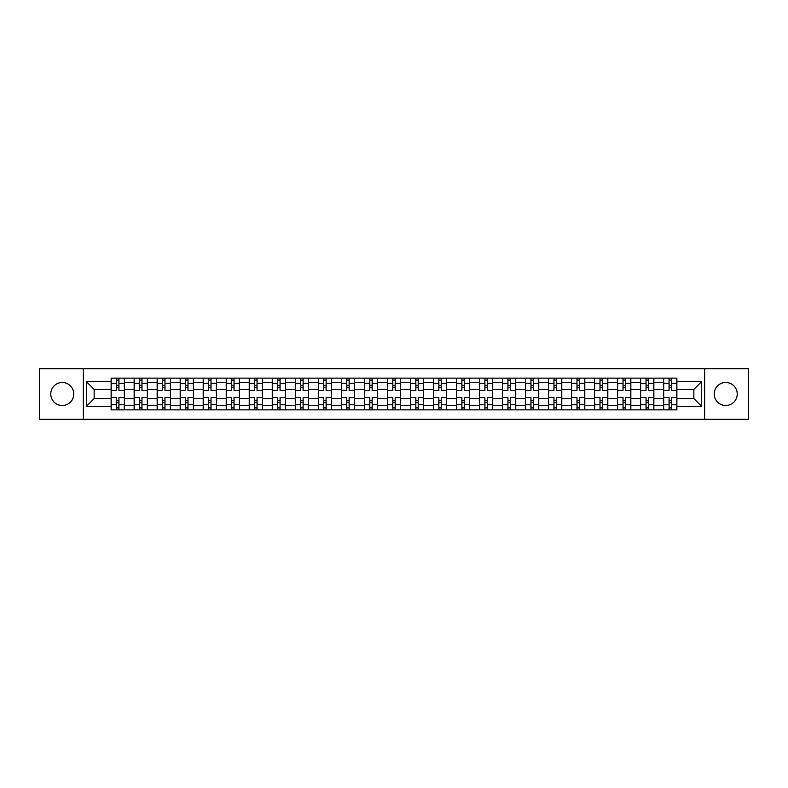 <?xml version="1.0" encoding="UTF-8"?>
<svg xmlns="http://www.w3.org/2000/svg" width="788" height="788" viewBox="0 0 788 788"><rect width="100%" height="100%" fill="white"/><g stroke="black" fill="none" stroke-linecap="round" stroke-linejoin="round"><path stroke-width="1.18" d="M725.728 382.485A11.515 11.515 0 0 0 714.214 394A11.515 11.515 0 0 0 725.728 405.515A11.515 11.515 0 0 0 737.233 394A11.515 11.515 0 0 0 725.728 382.485M62.272 382.485A11.515 11.515 0 0 0 50.767 394A11.515 11.515 0 0 0 62.272 405.515A11.515 11.515 0 0 0 73.786 394A11.515 11.515 0 0 0 62.272 382.485M704.63 419.305L748.6 419.305L748.6 368.695L39.4 368.695L39.4 419.305L704.63 419.305L704.63 368.695M134.137 409.858L134.137 382.633L124.396 382.633L124.396 409.858M124.396 382.633L124.396 378.141M134.137 382.633L134.137 378.141M147.415 378.141L147.415 409.858M157.157 409.858L157.157 378.141M170.435 378.141L170.435 409.858M180.176 409.858L180.176 378.141M193.454 378.141L193.454 409.858M203.196 409.858L203.196 378.141M216.483 378.141L216.483 409.858M226.215 409.858L226.215 378.141M239.503 378.141L239.503 409.858M249.235 409.858L249.235 378.141M262.522 378.141L262.522 409.858M272.254 409.858L272.254 378.141M285.542 378.141L285.542 409.858M295.283 409.858L295.283 378.141M308.561 378.141L308.561 409.858M318.303 409.858L318.303 378.141M331.581 378.141L331.581 409.858M341.322 409.858L341.322 378.141M354.6 378.141L354.6 409.858M364.342 409.858L364.342 378.141M377.619 378.141L377.619 409.858M387.361 409.858L387.361 378.141M400.639 378.141L400.639 409.858M410.381 409.858L410.381 378.141M423.658 378.141L423.658 409.858M433.4 409.858L433.4 378.141M446.678 378.141L446.678 409.858M456.419 409.858L456.419 378.141M469.697 378.141L469.697 409.858M479.439 409.858L479.439 378.141M492.717 378.141L492.717 409.858M502.458 409.858L502.458 378.141M515.746 378.141L515.746 409.858M525.478 409.858L525.478 378.141M538.765 378.141L538.765 409.858M548.497 409.858L548.497 378.141M561.785 378.141L561.785 409.858M571.517 409.858L571.517 378.141M584.804 378.141L584.804 409.858M594.546 409.858L594.546 378.141M607.824 378.141L607.824 409.858M617.565 409.858L617.565 378.141M630.843 378.141L630.843 409.858M640.585 409.858L640.585 378.141M653.863 378.141L653.863 409.858M663.604 409.858L663.604 378.141M663.604 398.57L653.863 398.57M640.585 398.57L630.843 398.57M617.565 398.57L607.824 398.57M594.546 398.57L584.804 398.57M571.517 398.57L561.785 398.57M548.497 398.57L538.765 398.57M525.478 398.57L515.746 398.57M502.458 398.57L492.717 398.57M479.439 398.57L469.697 398.57M456.419 398.57L446.678 398.57M433.4 398.57L423.658 398.57M410.381 398.57L400.639 398.57M387.361 398.57L377.619 398.57M364.342 398.57L354.6 398.57M341.322 398.57L331.581 398.57M318.303 398.57L308.561 398.57M295.283 398.57L285.542 398.57M272.254 398.57L262.522 398.57M249.235 398.57L239.503 398.57M226.215 398.57L216.483 398.57M203.196 398.57L193.454 398.57M180.176 398.57L170.435 398.57M157.157 398.57L147.415 398.57M134.137 398.57L124.396 398.57M663.604 389.43L653.863 389.43M640.585 389.43L630.843 389.43M617.565 389.43L607.824 389.43M594.546 389.43L584.804 389.43M571.517 389.43L561.785 389.43M548.497 389.43L538.765 389.43M525.478 389.43L515.746 389.43M502.458 389.43L492.717 389.43M479.439 389.43L469.697 389.43M456.419 389.43L446.678 389.43M433.4 389.43L423.658 389.43M410.381 389.43L400.639 389.43M387.361 389.43L377.619 389.43M364.342 389.43L354.6 389.43M341.322 389.43L331.581 389.43M318.303 389.43L308.561 389.43M295.283 389.43L285.542 389.43M272.254 389.43L262.522 389.43M249.235 389.43L239.503 389.43M226.215 389.43L216.483 389.43M203.196 389.43L193.454 389.43M180.176 389.43L170.435 389.43M157.157 389.43L147.415 389.43M134.137 389.43L124.396 389.43M94.146 398.57L111.118 398.57L111.118 389.43L94.146 389.43L94.146 398.57L86.325 406.391L86.325 381.609L111.118 381.609L111.118 389.43M676.882 389.43L676.882 398.57L693.854 398.57L693.854 389.43L676.882 389.43L676.882 378.141L111.118 378.141L111.118 381.609M676.882 381.609L701.675 381.609L701.675 406.391L676.882 406.391L676.882 398.57M111.118 398.57L111.118 409.858L676.882 409.858L676.882 406.391M111.118 406.391L86.325 406.391M83.37 419.305L83.37 368.695M118.939 407.652L116.575 407.652M116.575 380.348L118.939 380.348M141.958 407.652L139.594 407.652M139.594 380.348L141.958 380.348M164.978 407.652L162.614 407.652M162.614 380.348L164.978 380.348M187.997 407.652L185.633 407.652M185.633 380.348L187.997 380.348M211.017 407.652L208.662 407.652M208.662 380.348L211.017 380.348M234.036 407.652L231.682 407.652M231.682 380.348L234.036 380.348M257.055 407.652L254.701 407.652M254.701 380.348L257.055 380.348M280.075 407.652L277.721 407.652M277.721 380.348L280.075 380.348M303.104 407.652L300.74 407.652M300.74 380.348L303.104 380.348M326.124 407.652L323.76 407.652M323.76 380.348L326.124 380.348M349.143 407.652L346.779 407.652M346.779 380.348L349.143 380.348M372.163 407.652L369.799 407.652M369.799 380.348L372.163 380.348M395.182 407.652L392.818 407.652M392.818 380.348L395.182 380.348M418.201 407.652L415.837 407.652M415.837 380.348L418.201 380.348M441.221 407.652L438.857 407.652M438.857 380.348L441.221 380.348M464.24 407.652L461.876 407.652M461.876 380.348L464.24 380.348M487.26 407.652L484.896 407.652M484.896 380.348L487.26 380.348M510.279 407.652L507.925 407.652M507.925 380.348L510.279 380.348M533.299 407.652L530.945 407.652M530.945 380.348L533.299 380.348M556.318 407.652L553.964 407.652M553.964 380.348L556.318 380.348M579.338 407.652L576.983 407.652M576.983 380.348L579.338 380.348M602.367 407.652L600.003 407.652M600.003 380.348L602.367 380.348M625.386 407.652L623.022 407.652M623.022 380.348L625.386 380.348M648.406 407.652L646.042 407.652M646.042 380.348L648.406 380.348M671.425 407.652L669.061 407.652M669.061 380.348L671.425 380.348M86.325 381.609L94.146 389.43M693.854 398.57L701.675 406.391M693.854 389.43L701.675 381.609M124.327 409.858L124.327 390.533L118.939 390.533L118.939 378.141M116.575 378.141L116.575 390.533L111.187 390.533L111.187 378.141M124.327 390.533L124.327 378.141M111.187 409.858L111.187 397.467L116.575 397.467L116.575 409.858M118.939 409.858L118.939 397.467L124.327 397.467M116.575 387.282L118.939 387.282M111.187 397.467L111.187 390.533M118.939 400.718L116.575 400.718M118.939 407.948L116.575 407.948M116.575 402.629L118.939 402.629M118.939 385.371L116.575 385.371M116.575 380.052L118.939 380.052M147.346 409.858L147.346 390.533L141.958 390.533L141.958 378.141M139.594 378.141L139.594 390.533L134.206 390.533L134.206 378.141M147.346 390.533L147.346 378.141M134.206 409.858L134.206 397.467L139.594 397.467L139.594 409.858M141.958 409.858L141.958 397.467L147.346 397.467M139.594 387.282L141.958 387.282M134.206 397.467L134.206 390.533M141.958 400.718L139.594 400.718M141.958 407.948L139.594 407.948M139.594 402.629L141.958 402.629M141.958 385.371L139.594 385.371M139.594 380.052L141.958 380.052M170.366 409.858L170.366 390.533L164.978 390.533L164.978 378.141M162.614 378.141L162.614 390.533L157.236 390.533L157.236 378.141M170.366 390.533L170.366 378.141M157.236 409.858L157.236 397.467L162.614 397.467L162.614 409.858M164.978 409.858L164.978 397.467L170.366 397.467M162.614 387.282L164.978 387.282M157.236 397.467L157.236 390.533M164.978 400.718L162.614 400.718M164.978 407.948L162.614 407.948M162.614 402.629L164.978 402.629M164.978 385.371L162.614 385.371M162.614 380.052L164.978 380.052M193.385 409.858L193.385 390.533L187.997 390.533L187.997 378.141M185.633 378.141L185.633 390.533L180.255 390.533L180.255 378.141M193.385 390.533L193.385 378.141M180.255 409.858L180.255 397.467L185.633 397.467L185.633 409.858M187.997 409.858L187.997 397.467L193.385 397.467M185.633 387.282L187.997 387.282M180.255 397.467L180.255 390.533M187.997 400.718L185.633 400.718M187.997 407.948L185.633 407.948M185.633 402.629L187.997 402.629M187.997 385.371L185.633 385.371M185.633 380.052L187.997 380.052M216.404 409.858L216.404 390.533L211.017 390.533L211.017 378.141M208.662 378.141L208.662 390.533L203.274 390.533L203.274 378.141M216.404 390.533L216.404 378.141M203.274 409.858L203.274 397.467L208.662 397.467L208.662 409.858M211.017 409.858L211.017 397.467L216.404 397.467M208.662 387.282L211.017 387.282M203.274 397.467L203.274 390.533M211.017 400.718L208.662 400.718M211.017 407.948L208.662 407.948M208.662 402.629L211.017 402.629M211.017 385.371L208.662 385.371M208.662 380.052L211.017 380.052M239.424 409.858L239.424 390.533L234.036 390.533L234.036 378.141M231.682 378.141L231.682 390.533L226.294 390.533L226.294 378.141M239.424 390.533L239.424 378.141M226.294 409.858L226.294 397.467L231.682 397.467L231.682 409.858M234.036 409.858L234.036 397.467L239.424 397.467M231.682 387.282L234.036 387.282M226.294 397.467L226.294 390.533M234.036 400.718L231.682 400.718M234.036 407.948L231.682 407.948M231.682 402.629L234.036 402.629M234.036 385.371L231.682 385.371M231.682 380.052L234.036 380.052M262.443 409.858L262.443 390.533L257.055 390.533L257.055 378.141M254.701 378.141L254.701 390.533L249.313 390.533L249.313 378.141M262.443 390.533L262.443 378.141M249.313 409.858L249.313 397.467L254.701 397.467L254.701 409.858M257.055 409.858L257.055 397.467L262.443 397.467M254.701 387.282L257.055 387.282M249.313 397.467L249.313 390.533M257.055 400.718L254.701 400.718M257.055 407.948L254.701 407.948M254.701 402.629L257.055 402.629M257.055 385.371L254.701 385.371M254.701 380.052L257.055 380.052M285.463 409.858L285.463 390.533L280.075 390.533L280.075 378.141M277.721 378.141L277.721 390.533L272.333 390.533L272.333 378.141M285.463 390.533L285.463 378.141M272.333 409.858L272.333 397.467L277.721 397.467L277.721 409.858M280.075 409.858L280.075 397.467L285.463 397.467M277.721 387.282L280.075 387.282M272.333 397.467L272.333 390.533M280.075 400.718L277.721 400.718M280.075 407.948L277.721 407.948M277.721 402.629L280.075 402.629M280.075 385.371L277.721 385.371M277.721 380.052L280.075 380.052M308.482 409.858L308.482 390.533L303.104 390.533L303.104 378.141M300.74 378.141L300.74 390.533L295.352 390.533L295.352 378.141M308.482 390.533L308.482 378.141M295.352 409.858L295.352 397.467L300.74 397.467L300.74 409.858M303.104 409.858L303.104 397.467L308.482 397.467M300.74 387.282L303.104 387.282M295.352 397.467L295.352 390.533M303.104 400.718L300.74 400.718M303.104 407.948L300.74 407.948M300.74 402.629L303.104 402.629M303.104 385.371L300.74 385.371M300.74 380.052L303.104 380.052M331.502 409.858L331.502 390.533L326.124 390.533L326.124 378.141M323.76 378.141L323.76 390.533L318.372 390.533L318.372 378.141M331.502 390.533L331.502 378.141M318.372 409.858L318.372 397.467L323.76 397.467L323.76 409.858M326.124 409.858L326.124 397.467L331.502 397.467M323.76 387.282L326.124 387.282M318.372 397.467L318.372 390.533M326.124 400.718L323.76 400.718M326.124 407.948L323.76 407.948M323.76 402.629L326.124 402.629M326.124 385.371L323.76 385.371M323.76 380.052L326.124 380.052M354.531 409.858L354.531 390.533L349.143 390.533L349.143 378.141M346.779 378.141L346.779 390.533L341.391 390.533L341.391 378.141M354.531 390.533L354.531 378.141M341.391 409.858L341.391 397.467L346.779 397.467L346.779 409.858M349.143 409.858L349.143 397.467L354.531 397.467M346.779 387.282L349.143 387.282M341.391 397.467L341.391 390.533M349.143 400.718L346.779 400.718M349.143 407.948L346.779 407.948M346.779 402.629L349.143 402.629M349.143 385.371L346.779 385.371M346.779 380.052L349.143 380.052M377.55 409.858L377.55 390.533L372.163 390.533L372.163 378.141M369.799 378.141L369.799 390.533L364.411 390.533L364.411 378.141M377.55 390.533L377.55 378.141M364.411 409.858L364.411 397.467L369.799 397.467L369.799 409.858M372.163 409.858L372.163 397.467L377.55 397.467M369.799 387.282L372.163 387.282M364.411 397.467L364.411 390.533M372.163 400.718L369.799 400.718M372.163 407.948L369.799 407.948M369.799 402.629L372.163 402.629M372.163 385.371L369.799 385.371M369.799 380.052L372.163 380.052M400.57 409.858L400.57 390.533L395.182 390.533L395.182 378.141M392.818 378.141L392.818 390.533L387.43 390.533L387.43 378.141M400.57 390.533L400.57 378.141M387.43 409.858L387.43 397.467L392.818 397.467L392.818 409.858M395.182 409.858L395.182 397.467L400.57 397.467M392.818 387.282L395.182 387.282M387.43 397.467L387.43 390.533M395.182 400.718L392.818 400.718M395.182 407.948L392.818 407.948M392.818 402.629L395.182 402.629M395.182 385.371L392.818 385.371M392.818 380.052L395.182 380.052M423.589 409.858L423.589 390.533L418.201 390.533L418.201 378.141M415.837 378.141L415.837 390.533L410.45 390.533L410.45 378.141M423.589 390.533L423.589 378.141M410.45 409.858L410.45 397.467L415.837 397.467L415.837 409.858M418.201 409.858L418.201 397.467L423.589 397.467M415.837 387.282L418.201 387.282M410.45 397.467L410.45 390.533M418.201 400.718L415.837 400.718M418.201 407.948L415.837 407.948M415.837 402.629L418.201 402.629M418.201 385.371L415.837 385.371M415.837 380.052L418.201 380.052M446.609 409.858L446.609 390.533L441.221 390.533L441.221 378.141M438.857 378.141L438.857 390.533L433.469 390.533L433.469 378.141M446.609 390.533L446.609 378.141M433.469 409.858L433.469 397.467L438.857 397.467L438.857 409.858M441.221 409.858L441.221 397.467L446.609 397.467M438.857 387.282L441.221 387.282M433.469 397.467L433.469 390.533M441.221 400.718L438.857 400.718M441.221 407.948L438.857 407.948M438.857 402.629L441.221 402.629M441.221 385.371L438.857 385.371M438.857 380.052L441.221 380.052M469.628 409.858L469.628 390.533L464.24 390.533L464.24 378.141M461.876 378.141L461.876 390.533L456.498 390.533L456.498 378.141M469.628 390.533L469.628 378.141M456.498 409.858L456.498 397.467L461.876 397.467L461.876 409.858M464.24 409.858L464.24 397.467L469.628 397.467M461.876 387.282L464.24 387.282M456.498 397.467L456.498 390.533M464.24 400.718L461.876 400.718M464.24 407.948L461.876 407.948M461.876 402.629L464.24 402.629M464.24 385.371L461.876 385.371M461.876 380.052L464.24 380.052M492.648 409.858L492.648 390.533L487.26 390.533L487.26 378.141M484.896 378.141L484.896 390.533L479.518 390.533L479.518 378.141M492.648 390.533L492.648 378.141M479.518 409.858L479.518 397.467L484.896 397.467L484.896 409.858M487.26 409.858L487.26 397.467L492.648 397.467M484.896 387.282L487.26 387.282M479.518 397.467L479.518 390.533M487.26 400.718L484.896 400.718M487.26 407.948L484.896 407.948M484.896 402.629L487.26 402.629M487.26 385.371L484.896 385.371M484.896 380.052L487.26 380.052M515.667 409.858L515.667 390.533L510.279 390.533L510.279 378.141M507.925 378.141L507.925 390.533L502.537 390.533L502.537 378.141M515.667 390.533L515.667 378.141M502.537 409.858L502.537 397.467L507.925 397.467L507.925 409.858M510.279 409.858L510.279 397.467L515.667 397.467M507.925 387.282L510.279 387.282M502.537 397.467L502.537 390.533M510.279 400.718L507.925 400.718M510.279 407.948L507.925 407.948M507.925 402.629L510.279 402.629M510.279 385.371L507.925 385.371M507.925 380.052L510.279 380.052M538.687 409.858L538.687 390.533L533.299 390.533L533.299 378.141M530.945 378.141L530.945 390.533L525.557 390.533L525.557 378.141M538.687 390.533L538.687 378.141M525.557 409.858L525.557 397.467L530.945 397.467L530.945 409.858M533.299 409.858L533.299 397.467L538.687 397.467M530.945 387.282L533.299 387.282M525.557 397.467L525.557 390.533M533.299 400.718L530.945 400.718M533.299 407.948L530.945 407.948M530.945 402.629L533.299 402.629M533.299 385.371L530.945 385.371M530.945 380.052L533.299 380.052M561.706 409.858L561.706 390.533L556.318 390.533L556.318 378.141M553.964 378.141L553.964 390.533L548.576 390.533L548.576 378.141M561.706 390.533L561.706 378.141M548.576 409.858L548.576 397.467L553.964 397.467L553.964 409.858M556.318 409.858L556.318 397.467L561.706 397.467M553.964 387.282L556.318 387.282M548.576 397.467L548.576 390.533M556.318 400.718L553.964 400.718M556.318 407.948L553.964 407.948M553.964 402.629L556.318 402.629M556.318 385.371L553.964 385.371M553.964 380.052L556.318 380.052M584.726 409.858L584.726 390.533L579.338 390.533L579.338 378.141M576.983 378.141L576.983 390.533L571.595 390.533L571.595 378.141M584.726 390.533L584.726 378.141M571.595 409.858L571.595 397.467L576.983 397.467L576.983 409.858M579.338 409.858L579.338 397.467L584.726 397.467M576.983 387.282L579.338 387.282M571.595 397.467L571.595 390.533M579.338 400.718L576.983 400.718M579.338 407.948L576.983 407.948M576.983 402.629L579.338 402.629M579.338 385.371L576.983 385.371M576.983 380.052L579.338 380.052M607.745 409.858L607.745 390.533L602.367 390.533L602.367 378.141M600.003 378.141L600.003 390.533L594.615 390.533L594.615 378.141M607.745 390.533L607.745 378.141M594.615 409.858L594.615 397.467L600.003 397.467L600.003 409.858M602.367 409.858L602.367 397.467L607.745 397.467M600.003 387.282L602.367 387.282M594.615 397.467L594.615 390.533M602.367 400.718L600.003 400.718M602.367 407.948L600.003 407.948M600.003 402.629L602.367 402.629M602.367 385.371L600.003 385.371M600.003 380.052L602.367 380.052M630.764 409.858L630.764 390.533L625.386 390.533L625.386 378.141M623.022 378.141L623.022 390.533L617.634 390.533L617.634 378.141M630.764 390.533L630.764 378.141M617.634 409.858L617.634 397.467L623.022 397.467L623.022 409.858M625.386 409.858L625.386 397.467L630.764 397.467M623.022 387.282L625.386 387.282M617.634 397.467L617.634 390.533M625.386 400.718L623.022 400.718M625.386 407.948L623.022 407.948M623.022 402.629L625.386 402.629M625.386 385.371L623.022 385.371M623.022 380.052L625.386 380.052M653.794 409.858L653.794 390.533L648.406 390.533L648.406 378.141M646.042 378.141L646.042 390.533L640.654 390.533L640.654 378.141M653.794 390.533L653.794 378.141M640.654 409.858L640.654 397.467L646.042 397.467L646.042 409.858M648.406 409.858L648.406 397.467L653.794 397.467M646.042 387.282L648.406 387.282M640.654 397.467L640.654 390.533M648.406 400.718L646.042 400.718M648.406 407.948L646.042 407.948M646.042 402.629L648.406 402.629M648.406 385.371L646.042 385.371M646.042 380.052L648.406 380.052M676.813 409.858L676.813 390.533L671.425 390.533L671.425 378.141M669.061 378.141L669.061 390.533L663.673 390.533L663.673 378.141M676.813 390.533L676.813 378.141M663.673 409.858L663.673 397.467L669.061 397.467L669.061 409.858M671.425 409.858L671.425 397.467L676.813 397.467M669.061 387.282L671.425 387.282M663.673 397.467L663.673 390.533M671.425 400.718L669.061 400.718M671.425 407.948L669.061 407.948M669.061 402.629L671.425 402.629M671.425 385.371L669.061 385.371M669.061 380.052L671.425 380.052M640.585 382.633L630.843 382.633M617.565 382.633L607.824 382.633M594.546 382.633L584.804 382.633M571.517 382.633L561.785 382.633M548.497 382.633L538.765 382.633M525.478 382.633L515.746 382.633M502.458 382.633L492.717 382.633M479.439 382.633L469.697 382.633M456.419 382.633L446.678 382.633M433.4 382.633L423.658 382.633M410.381 382.633L400.639 382.633M387.361 382.633L377.619 382.633M364.342 382.633L354.6 382.633M341.322 382.633L331.581 382.633M318.303 382.633L308.561 382.633M295.283 382.633L285.542 382.633M272.254 382.633L262.522 382.633M249.235 382.633L239.503 382.633M226.215 382.633L216.483 382.633M203.196 382.633L193.454 382.633M180.176 382.633L170.435 382.633M157.157 382.633L147.415 382.633M663.604 382.633L653.863 382.633M640.585 405.367L630.843 405.367M617.565 405.367L607.824 405.367M594.546 405.367L584.804 405.367M571.517 405.367L561.785 405.367M548.497 405.367L538.765 405.367M525.478 405.367L515.746 405.367M502.458 405.367L492.717 405.367M479.439 405.367L469.697 405.367M456.419 405.367L446.678 405.367M433.4 405.367L423.658 405.367M410.381 405.367L400.639 405.367M387.361 405.367L377.619 405.367M364.342 405.367L354.6 405.367M341.322 405.367L331.581 405.367M318.303 405.367L308.561 405.367M295.283 405.367L285.542 405.367M272.254 405.367L262.522 405.367M249.235 405.367L239.503 405.367M226.215 405.367L216.483 405.367M203.196 405.367L193.454 405.367M180.176 405.367L170.435 405.367M157.157 405.367L147.415 405.367M134.137 405.367L124.396 405.367M663.604 405.367L653.863 405.367M124.327 383.224L118.939 383.224M116.575 383.224L111.187 383.224M116.575 383.421L111.187 383.421M116.575 404.579L111.187 404.579M116.575 404.776L111.187 404.776M124.327 404.776L118.939 404.776M124.327 383.421L118.939 383.421M124.327 404.579L118.939 404.579M147.346 383.224L141.958 383.224M139.594 383.224L134.206 383.224M139.594 383.421L134.206 383.421M139.594 404.579L134.206 404.579M139.594 404.776L134.206 404.776M147.346 404.776L141.958 404.776M147.346 383.421L141.958 383.421M147.346 404.579L141.958 404.579M170.366 383.224L164.978 383.224M162.614 383.224L157.236 383.224M162.614 383.421L157.236 383.421M162.614 404.579L157.236 404.579M162.614 404.776L157.236 404.776M170.366 404.776L164.978 404.776M170.366 383.421L164.978 383.421M170.366 404.579L164.978 404.579M193.385 383.224L187.997 383.224M185.633 383.224L180.255 383.224M185.633 383.421L180.255 383.421M185.633 404.579L180.255 404.579M185.633 404.776L180.255 404.776M193.385 404.776L187.997 404.776M193.385 383.421L187.997 383.421M193.385 404.579L187.997 404.579M216.404 383.224L211.017 383.224M208.662 383.224L203.274 383.224M208.662 383.421L203.274 383.421M208.662 404.579L203.274 404.579M208.662 404.776L203.274 404.776M216.404 404.776L211.017 404.776M216.404 383.421L211.017 383.421M216.404 404.579L211.017 404.579M239.424 383.224L234.036 383.224M231.682 383.224L226.294 383.224M231.682 383.421L226.294 383.421M231.682 404.579L226.294 404.579M231.682 404.776L226.294 404.776M239.424 404.776L234.036 404.776M239.424 383.421L234.036 383.421M239.424 404.579L234.036 404.579M262.443 383.224L257.055 383.224M254.701 383.224L249.313 383.224M254.701 383.421L249.313 383.421M254.701 404.579L249.313 404.579M254.701 404.776L249.313 404.776M262.443 404.776L257.055 404.776M262.443 383.421L257.055 383.421M262.443 404.579L257.055 404.579M285.463 383.224L280.075 383.224M277.721 383.224L272.333 383.224M277.721 383.421L272.333 383.421M277.721 404.579L272.333 404.579M277.721 404.776L272.333 404.776M285.463 404.776L280.075 404.776M285.463 383.421L280.075 383.421M285.463 404.579L280.075 404.579M308.482 383.224L303.104 383.224M300.74 383.224L295.352 383.224M300.74 383.421L295.352 383.421M300.74 404.579L295.352 404.579M300.74 404.776L295.352 404.776M308.482 404.776L303.104 404.776M308.482 383.421L303.104 383.421M308.482 404.579L303.104 404.579M331.502 383.224L326.124 383.224M323.76 383.224L318.372 383.224M323.76 383.421L318.372 383.421M323.76 404.579L318.372 404.579M323.76 404.776L318.372 404.776M331.502 404.776L326.124 404.776M331.502 383.421L326.124 383.421M331.502 404.579L326.124 404.579M354.531 383.224L349.143 383.224M346.779 383.224L341.391 383.224M346.779 383.421L341.391 383.421M346.779 404.579L341.391 404.579M346.779 404.776L341.391 404.776M354.531 404.776L349.143 404.776M354.531 383.421L349.143 383.421M354.531 404.579L349.143 404.579M377.55 383.224L372.163 383.224M369.799 383.224L364.411 383.224M369.799 383.421L364.411 383.421M369.799 404.579L364.411 404.579M369.799 404.776L364.411 404.776M377.55 404.776L372.163 404.776M377.55 383.421L372.163 383.421M377.55 404.579L372.163 404.579M400.57 383.224L395.182 383.224M392.818 383.224L387.43 383.224M392.818 383.421L387.43 383.421M392.818 404.579L387.43 404.579M392.818 404.776L387.43 404.776M400.57 404.776L395.182 404.776M400.57 383.421L395.182 383.421M400.57 404.579L395.182 404.579M423.589 383.224L418.201 383.224M415.837 383.224L410.45 383.224M415.837 383.421L410.45 383.421M415.837 404.579L410.45 404.579M415.837 404.776L410.45 404.776M423.589 404.776L418.201 404.776M423.589 383.421L418.201 383.421M423.589 404.579L418.201 404.579M446.609 383.224L441.221 383.224M438.857 383.224L433.469 383.224M438.857 383.421L433.469 383.421M438.857 404.579L433.469 404.579M438.857 404.776L433.469 404.776M446.609 404.776L441.221 404.776M446.609 383.421L441.221 383.421M446.609 404.579L441.221 404.579M469.628 383.224L464.24 383.224M461.876 383.224L456.498 383.224M461.876 383.421L456.498 383.421M461.876 404.579L456.498 404.579M461.876 404.776L456.498 404.776M469.628 404.776L464.24 404.776M469.628 383.421L464.24 383.421M469.628 404.579L464.24 404.579M492.648 383.224L487.26 383.224M484.896 383.224L479.518 383.224M484.896 383.421L479.518 383.421M484.896 404.579L479.518 404.579M484.896 404.776L479.518 404.776M492.648 404.776L487.26 404.776M492.648 383.421L487.26 383.421M492.648 404.579L487.26 404.579M515.667 383.224L510.279 383.224M507.925 383.224L502.537 383.224M507.925 383.421L502.537 383.421M507.925 404.579L502.537 404.579M507.925 404.776L502.537 404.776M515.667 404.776L510.279 404.776M515.667 383.421L510.279 383.421M515.667 404.579L510.279 404.579M538.687 383.224L533.299 383.224M530.945 383.224L525.557 383.224M530.945 383.421L525.557 383.421M530.945 404.579L525.557 404.579M530.945 404.776L525.557 404.776M538.687 404.776L533.299 404.776M538.687 383.421L533.299 383.421M538.687 404.579L533.299 404.579M561.706 383.224L556.318 383.224M553.964 383.224L548.576 383.224M553.964 383.421L548.576 383.421M553.964 404.579L548.576 404.579M553.964 404.776L548.576 404.776M561.706 404.776L556.318 404.776M561.706 383.421L556.318 383.421M561.706 404.579L556.318 404.579M584.726 383.224L579.338 383.224M576.983 383.224L571.595 383.224M576.983 383.421L571.595 383.421M576.983 404.579L571.595 404.579M576.983 404.776L571.595 404.776M584.726 404.776L579.338 404.776M584.726 383.421L579.338 383.421M584.726 404.579L579.338 404.579M607.745 383.224L602.367 383.224M600.003 383.224L594.615 383.224M600.003 383.421L594.615 383.421M600.003 404.579L594.615 404.579M600.003 404.776L594.615 404.776M607.745 404.776L602.367 404.776M607.745 383.421L602.367 383.421M607.745 404.579L602.367 404.579M630.764 383.224L625.386 383.224M623.022 383.224L617.634 383.224M623.022 383.421L617.634 383.421M623.022 404.579L617.634 404.579M623.022 404.776L617.634 404.776M630.764 404.776L625.386 404.776M630.764 383.421L625.386 383.421M630.764 404.579L625.386 404.579M653.794 383.224L648.406 383.224M646.042 383.224L640.654 383.224M646.042 383.421L640.654 383.421M646.042 404.579L640.654 404.579M646.042 404.776L640.654 404.776M653.794 404.776L648.406 404.776M653.794 383.421L648.406 383.421M653.794 404.579L648.406 404.579M676.813 383.224L671.425 383.224M669.061 383.224L663.673 383.224M669.061 383.421L663.673 383.421M669.061 404.579L663.673 404.579M669.061 404.776L663.673 404.776M676.813 404.776L671.425 404.776M676.813 383.421L671.425 383.421M676.813 404.579L671.425 404.579"/></g></svg>

